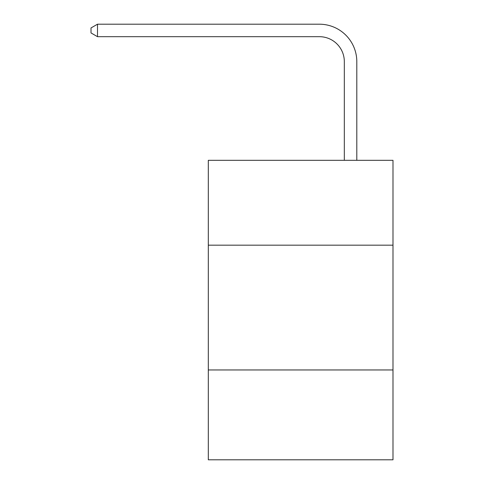 <?xml version="1.0" encoding="UTF-8"?>
<svg xmlns="http://www.w3.org/2000/svg" width="484" height="484" viewBox="0 0 484 484"><rect width="100%" height="100%" fill="white"/><g stroke="black" fill="none" stroke-linecap="round" stroke-linejoin="round"><path stroke-width="0.73" d="M392.99 245.17L392.99 160.313L208.308 160.313L208.308 245.17L392.99 245.17L392.99 459.8L208.308 459.8L208.308 245.17M392.99 369.957L208.308 369.957M344.324 160.313L344.324 61.637A24.956 24.956 0 0 0 319.367 36.681L97.502 36.681L91.01 32.936L91.01 27.945L97.502 24.2L319.367 24.2A37.437 37.437 0 0 1 356.805 61.637L356.805 160.313M344.324 61.637A24.956 24.956 0 0 0 319.367 36.681A24.956 24.956 0 0 1 344.324 61.637A24.956 24.956 0 0 0 319.367 36.681A24.956 24.956 0 0 1 344.324 61.637A24.956 24.956 0 0 0 319.367 36.681M97.502 36.681L97.502 24.2L319.367 24.2"/></g></svg>
